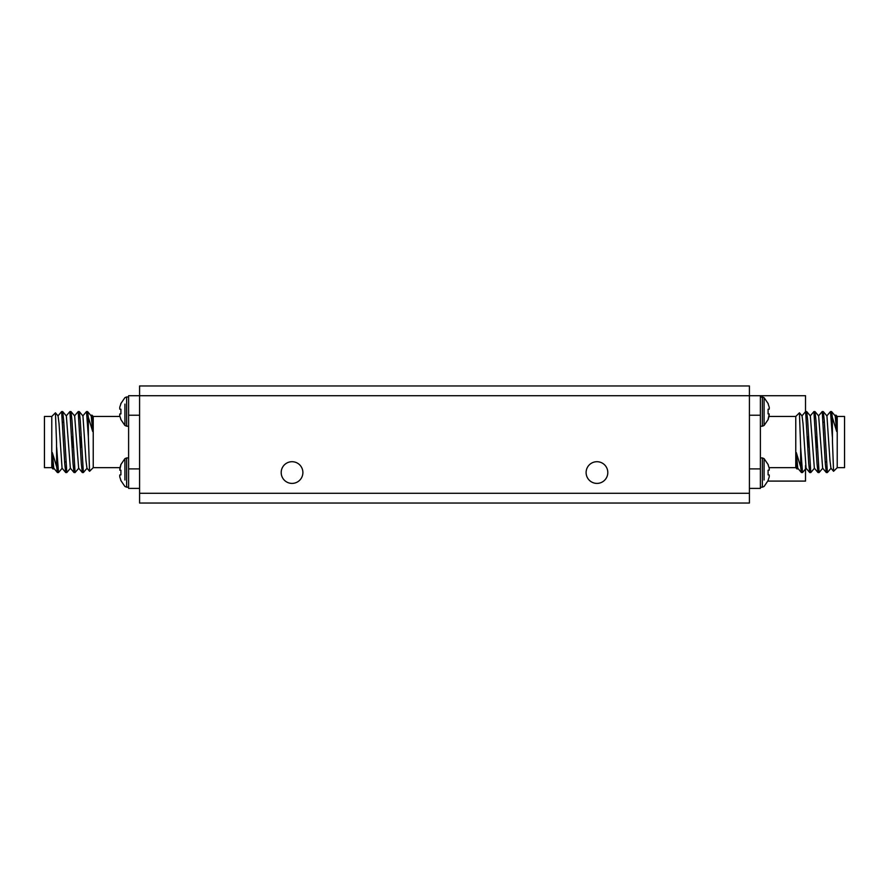 <?xml version="1.0" encoding="UTF-8"?>
<svg xmlns="http://www.w3.org/2000/svg" width="889" height="889" viewBox="0 0 889 889"><rect width="100%" height="100%" fill="white"/><g stroke="black" fill="none" stroke-linecap="round" stroke-linejoin="round"><path stroke-width="1.33" d="M139.584 395.716L749.416 395.716L139.584 395.716L139.584 385.959L749.416 385.959L749.416 493.284L139.584 493.284L749.416 493.284L749.416 503.041L139.584 503.041L139.584 395.716L128.605 395.716M596.964 483.405A10.857 10.857 0 0 0 606.354 467.125A10.857 10.857 0 0 0 587.562 467.125A10.857 10.857 0 0 0 596.964 483.405M292.037 483.405A10.857 10.857 0 0 0 301.438 467.125A10.857 10.857 0 0 0 282.646 467.125A10.857 10.857 0 0 0 292.037 483.405M124.916 465.08L124.916 458.635L126.638 457.913L126.638 487.183L128.605 487.183L128.605 415.23L139.584 415.23M128.605 488.405L139.584 488.405M51.773 467.67L51.773 416.452L44.45 416.452L44.45 467.67L51.773 467.67L53.14 469.048L53.918 468.181M51.773 416.452L55.44 412.818L56.529 442.055L56.652 466.814L52.318 452.612L53.14 469.048M87.011 413.841L87.589 411.607L88.355 417.308L88.355 436.91L86.5 411.574L82.799 415.941M82.866 470.281L82.288 472.515L81.321 463.625L78.21 411.574L74.498 415.941M74.576 470.281L73.998 472.515L73.031 463.625L69.92 411.574L66.208 415.941M66.286 470.281L65.708 472.515L64.73 463.625L61.619 411.574L57.918 415.941M57.985 470.281L57.407 472.515L56.652 466.814M56.652 447.211L58.496 472.548L62.208 468.181M62.13 413.841L62.708 411.607L63.686 420.497L66.797 472.548L70.498 468.181M70.431 413.841L71.009 411.607L71.976 420.497L75.087 472.548L78.799 468.181M78.721 413.841L79.299 411.607L80.277 420.497L83.377 472.548L87.089 468.181M88.355 417.308L92.689 431.509L91.856 415.074L91.089 415.941M91.856 415.074L93.234 416.452L93.234 467.67L89.567 471.303L88.355 436.91M52.318 452.612L53.762 468.181L57.407 472.515M55.44 412.818L58.063 415.941L59.03 423.564L62.063 468.181L65.708 472.515M62.708 411.607L66.353 415.941L70.353 468.181L73.998 472.515M72.22 447.6L72.776 436.521M71.009 411.607L74.654 415.941L78.654 468.181L82.288 472.515M80.521 447.6L81.077 436.521M79.299 411.607L82.944 415.941L85.977 460.558L86.944 468.181L89.567 471.303M87.589 411.607L91.234 415.941L92.689 431.509M120.904 403.75L119.748 407.295L120.904 403.75M120.904 480.371L119.748 476.826L120.904 480.371M119.748 409.14L120.904 409.24L120.904 413.896L120.904 409.24L119.748 409.14L119.748 407.295M119.748 415.841L120.904 419.386L119.748 415.841L119.748 413.996L120.904 413.896L119.748 413.996M124.916 404.095L124.916 425.487L126.638 426.209L126.638 396.939L128.605 396.939L128.605 415.23M119.748 470.114L120.904 470.225L120.904 474.882L120.904 470.225L119.748 470.114L120.904 464.736L119.748 468.281M119.748 476.826L119.748 474.982L120.904 474.882L119.748 474.982M768.096 403.75L769.252 407.295L768.096 403.75M805.523 411.651L805.523 395.716L760.395 395.716L760.395 488.405L749.416 488.405M760.395 395.716L749.416 395.716M837.227 416.452L837.227 467.67L844.55 467.67L844.55 416.452L837.227 416.452L835.86 415.074L835.082 415.941M837.227 467.67L833.56 471.303L832.471 442.055L832.348 417.308L836.682 431.509L835.86 415.074M801.989 470.281L801.411 472.515L800.645 466.814L800.645 447.211L802.5 472.548L806.201 468.181M806.134 413.841L806.712 411.607L807.679 420.497L810.79 472.548L814.502 468.181M814.424 413.841L815.002 411.607L815.969 420.497L819.08 472.548L822.792 468.181M822.714 413.841L823.292 411.607L824.27 420.497L827.381 472.548L831.082 468.181M831.015 413.841L831.593 411.607L832.348 417.308M832.348 436.91L830.504 411.574L826.792 415.941M826.87 470.281L826.292 472.515L825.314 463.625L822.203 411.574L818.502 415.941M818.569 470.281L817.991 472.515L817.024 463.625L813.913 411.574L810.201 415.941M810.279 470.281L809.701 472.515L808.723 463.625L805.623 411.574L801.911 415.941M800.645 466.814L796.311 452.612L797.144 469.048L797.911 468.181M797.144 469.048L795.766 467.67L795.766 416.452L799.433 412.818L800.645 447.211M836.682 431.509L835.238 415.941L831.593 411.607M833.56 471.303L830.937 468.181L829.97 460.558L826.937 415.941L823.292 411.607M826.292 472.515L822.647 468.181L818.647 415.941L815.002 411.607M816.78 436.521L816.224 447.6M817.991 472.515L814.346 468.181L810.346 415.941L806.712 411.607M808.479 436.521L807.923 447.6M809.701 472.515L806.056 468.181L803.023 423.564L802.056 415.941L799.433 412.818M801.411 472.515L797.766 468.181L796.311 452.612M768.096 480.371L769.252 476.826L768.096 480.371M769.252 413.996L768.096 413.896L768.096 409.24L768.096 413.896L769.252 413.996L768.096 419.386L769.252 415.841M769.252 407.295L769.252 409.14L768.096 409.24L769.196 409.14M760.395 411.574L760.395 396.939L764.084 397.65L764.084 404.095M769.252 409.14L768.096 409.24M769.252 474.982L768.096 474.882L768.096 470.225L768.096 474.882L769.252 474.982L769.252 476.826M769.252 468.281L768.096 464.736L769.252 468.281L769.252 470.114L768.096 470.225L769.196 470.125M764.084 480.016L764.084 458.635L762.362 457.913L762.362 487.183L760.395 487.183L760.395 472.548M769.252 470.114L768.096 470.225M805.523 465.503L805.523 481.093L767.918 481.093M128.605 468.892L139.584 468.892M124.916 480.016L124.916 458.635L120.76 464.725M760.395 415.23L749.416 415.23M760.395 468.892L749.416 468.892M764.084 411.574L764.084 397.65L768.24 403.739L764.084 397.65L762.362 396.939L762.362 426.209L764.084 425.487L764.084 411.574M764.084 419.041L764.084 425.487L768.24 419.397M768.24 464.725L764.084 458.635L764.084 465.08M57.474 472.548L58.496 472.548M65.764 472.548L66.797 472.548M74.065 472.548L75.087 472.548M82.355 472.548L83.377 472.548M61.619 411.574L62.652 411.574M69.92 411.574L70.942 411.574M78.21 411.574L79.232 411.574M86.5 411.574L87.533 411.574M93.234 467.67L119.893 467.67M93.234 416.452L119.893 416.452M56.652 461.902L57.363 461.902M64.63 461.902L65.664 461.902M62.752 422.219L63.786 422.219M124.916 397.65L120.76 403.739L124.916 397.65L126.638 396.939L124.916 397.65M120.76 480.382L124.916 486.472L126.638 487.183L124.916 486.472L120.76 480.382M120.76 419.397L124.916 425.487M126.638 426.209L128.605 426.209M126.638 457.913L128.605 457.913M831.526 411.574L830.504 411.574M823.236 411.574L822.203 411.574M814.935 411.574L813.913 411.574M806.645 411.574L805.623 411.574M827.381 472.548L826.348 472.548M819.08 472.548L818.058 472.548M810.79 472.548L809.768 472.548M802.5 472.548L801.467 472.548M795.766 416.452L769.107 416.452M795.766 467.67L769.107 467.67M832.348 422.219L831.637 422.219M824.37 422.219L823.336 422.219M826.248 461.902L825.214 461.902M768.24 480.382L764.084 486.472L762.362 487.183L764.084 486.472L768.24 480.382M762.362 426.209L760.395 426.209M762.362 457.913L760.395 457.913"/></g></svg>
